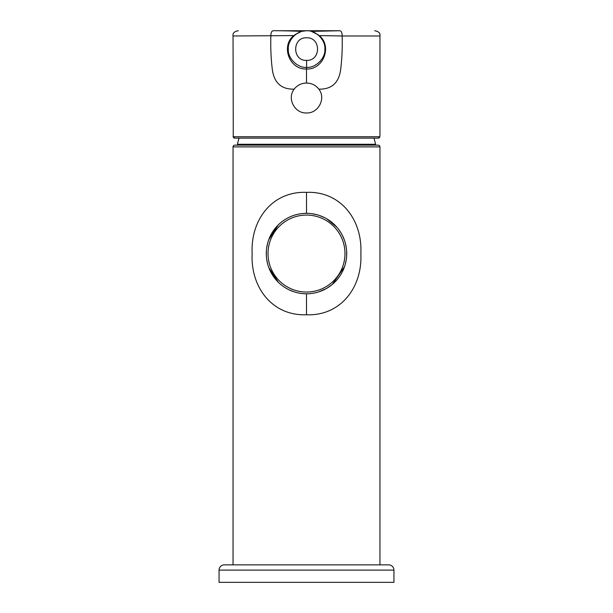 <?xml version="1.0" encoding="UTF-8"?>
<svg xmlns="http://www.w3.org/2000/svg" width="613" height="613" viewBox="0 0 613 613"><rect width="100%" height="100%" fill="white"/><g stroke="black" fill="none" stroke-linecap="round" stroke-linejoin="round"><path stroke-width="0.92" d="M306.5 293.788A40.22 40.22 0 0 0 346.72 253.56A40.22 40.22 0 0 0 306.5 213.339A40.22 40.22 0 0 1 346.72 253.56A40.22 40.22 0 0 1 306.5 293.788A40.22 40.22 0 0 1 266.28 253.56A40.22 40.22 0 0 1 306.5 213.339L309.205 213.424M378.206 145.128L234.794 145.128A1.747 1.747 0 0 0 233.047 146.882L379.953 146.882A1.747 1.747 0 0 0 378.206 145.128M311.856 213.692L317.067 214.749M319.442 215.477L324.469 217.577M326.775 218.818L336.798 227.101M338.437 229.109L341.334 233.453M342.552 235.714L344.56 240.541M345.341 243.108L346.376 248.28M346.636 250.955L346.636 256.265M346.368 258.916L345.311 264.119M344.537 266.64L332.315 284.409M331.909 284.738L326.691 288.348M326.445 288.493L318.66 291.903M316.392 292.547L313.097 293.244M306.5 192.352C341.173 191.011 362.62 220.465 360.842 253.56C362.62 286.654 341.173 316.109 306.5 314.768C271.827 316.109 250.38 286.662 252.158 253.56C250.38 220.465 271.827 191.018 306.5 192.352L306.546 213.339M294.363 291.911L289.466 290.003M278.379 282.317L268.831 267.659M267.628 263.904L266.693 259.345M266.349 255.981L266.356 251.046M266.647 248.096L267.59 243.369M268.701 239.798L278.271 224.902M289.842 216.948L291.78 216.128M306.477 293.78L306.5 314.768M340.269 272.003A38.473 38.473 0 0 1 288.056 287.328A38.473 38.473 0 0 1 272.731 235.116A38.473 38.473 0 0 1 324.944 219.799A38.473 38.473 0 0 1 340.269 272.003M393.944 570.105A5.249 5.249 0 0 0 388.696 564.864L224.304 564.864A5.249 5.249 0 0 0 219.056 570.105L219.056 582.35L393.944 582.35L393.944 570.105L219.056 570.105M306.5 144.285L375.562 144.285L374.88 145.128L238.12 145.128L237.438 144.285L306.5 144.285M378.344 138.132L379.738 136.737A1.402 1.395 90 0 1 378.344 138.132L234.656 138.132A1.402 1.395 -90 0 1 233.262 136.737L233.047 35.975C232.503 33.225 234.25 31.478 238.296 30.734M379.953 136.278L379.953 35.975L342.161 35.975C342.483 47.845 341.97 59.132 340.629 69.851C338.744 83 331.48 89.429 318.844 89.153C326.239 98.425 318.323 113.558 306.5 112.953C294.715 113.589 286.754 98.448 294.156 89.153C297.251 85.215 301.374 83.176 306.5 83.054C311.642 83.153 315.756 85.184 318.844 89.153M294.156 89.153C281.52 89.429 274.256 83 272.371 69.851C271.03 59.331 270.517 48.036 270.846 35.975C270.885 32.566 271.735 30.819 273.39 30.734L273.819 30.734M339.066 30.734L339.61 30.734C341.265 30.819 342.115 32.566 342.161 35.975L319.258 35.592C332.453 46.167 323.396 69.913 306.5 68.993L306.6 67.361C297.558 68.158 287.52 58.143 288.332 49.086C287.52 40.037 297.558 30.014 306.6 30.811L306.806 30.811C315.871 30.129 325.733 40.213 324.875 49.186C325.618 58.227 315.603 68.15 306.6 67.361L306.6 60.365C291.972 61.055 292.102 36.956 306.73 37.807C321.204 37.278 321.066 61.062 306.6 60.365M306.5 83.054L306.5 68.993C289.612 69.928 280.532 46.159 293.742 35.592L233.047 35.975M339.61 30.734L311.458 31.378L318.354 34.841M294.646 34.841L301.542 31.378C302.891 31.432 286.6 30.65 273.39 30.734L306.04 30.734M306.96 30.734L339.158 30.734M306.5 30.727L301.542 31.378L306.5 30.727M233.262 136.737L379.738 136.737M379.953 564.864L379.953 146.882M266.326 255.606L266.28 253.253M266.28 253.736L266.303 255.031M266.318 255.33L266.356 256.081M266.456 257.33L266.402 256.724M266.318 251.79L266.295 252.426M267.467 243.836L267.651 243.123M320.178 215.738L324.829 217.753M326.967 218.933L330.775 221.485M330.92 221.592L331.518 222.067M342.598 235.813L340.974 232.825M344.828 241.346L345.012 241.943M346.422 248.633L346.491 249.253M346.56 249.897L346.606 250.518M346.598 256.709L346.544 257.322M346.483 257.966L346.406 258.586M341.449 273.475L341.211 273.888M324.775 289.39L319.994 291.451M331.472 285.091L326.944 288.202M233.047 564.864L233.047 146.882M375.562 144.285A70.641 70.641 0 0 0 373.953 138.132M239.047 138.132A70.641 70.641 0 0 0 237.438 144.285M379.953 35.975C380.497 33.225 378.75 31.478 374.704 30.734M334.813 30.734L278.133 30.734M303.642 30.941L303.197 31.01M234.656 138.132L233.047 136.278"/></g></svg>
